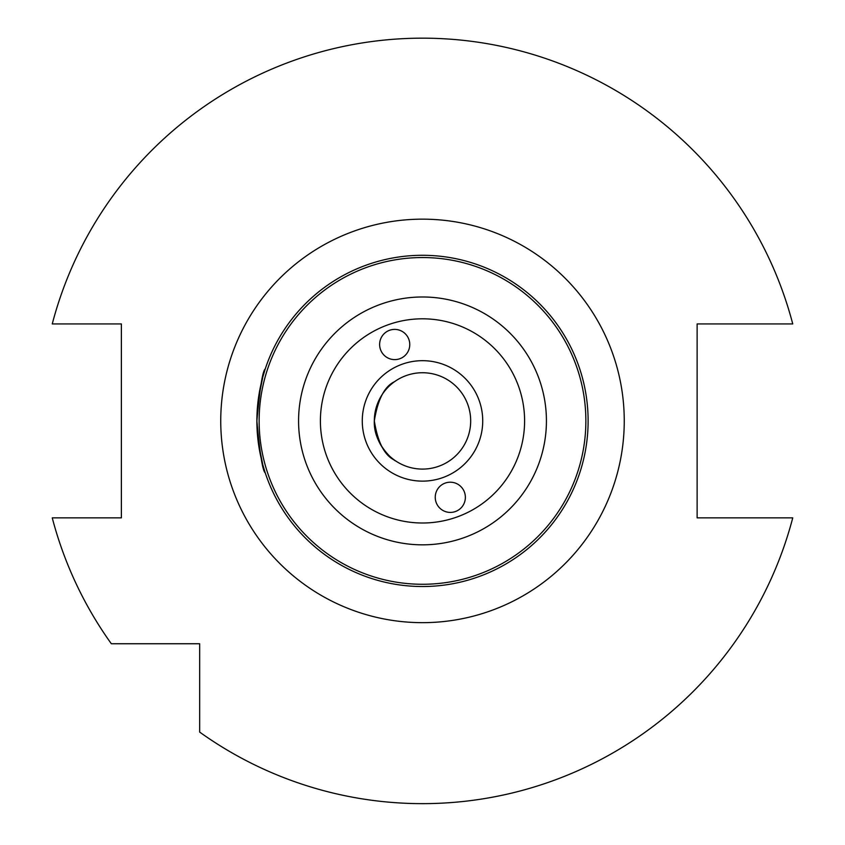 <?xml version="1.0" encoding="UTF-8"?>
<svg xmlns="http://www.w3.org/2000/svg" width="845" height="845" viewBox="0 0 845 845"><rect width="100%" height="100%" fill="white"/><g stroke="black" fill="none" stroke-linecap="round" stroke-linejoin="round"><path stroke-width="1.27" d="M389.524 330.3A15.115 15.052 70 0 1 408.843 339.352A15.115 15.052 70 0 1 399.865 358.713A15.115 15.052 70 0 1 380.546 349.661A15.115 15.052 70 0 1 389.524 330.3M455.476 511.51A15.115 15.052 -110 0 1 436.157 502.458A15.115 15.052 -110 0 1 445.135 483.108A15.115 15.052 -110 0 1 464.454 492.16A15.115 15.052 -110 0 1 455.476 511.51M258.264 442.273L262.795 464.771L265.214 472.799M256.88 420.905C259.869 453.776 262.647 471.077 265.214 472.799C262.647 471.077 259.869 453.776 256.88 420.905C259.869 388.035 262.647 370.744 265.214 369.022C262.647 370.744 259.869 388.035 256.88 420.905M258.264 399.548L262.795 377.039L265.214 369.022M394.488 460.102C384.475 455.36 377.757 442.294 374.324 420.905C377.757 399.527 384.475 386.461 394.488 381.708C384.475 386.461 377.757 399.527 374.324 420.905C373.268 444.143 394.024 460.821 395.692 460.937M422.5 586.525A165.62 165.62 0 0 0 565.928 338.095A165.62 165.62 0 0 0 279.072 338.095A165.62 165.62 0 0 0 422.5 586.525M422.5 469.091A48.176 48.176 0 0 1 380.778 396.823A48.176 48.176 0 0 1 464.222 396.823A48.176 48.176 0 0 1 422.5 469.091M111.329 643.742L199.663 643.742L199.663 732.087A382.732 382.732 0 0 0 792.747 517.869L697.125 517.869L697.125 323.941L792.747 323.941A382.732 382.732 0 0 0 52.253 323.941L121.374 323.941L121.374 517.869L52.253 517.869A382.732 382.732 0 0 0 111.329 643.742M422.5 544.835A123.93 123.93 0 0 0 529.826 358.945A123.93 123.93 0 0 0 315.174 358.945A123.93 123.93 0 0 0 422.5 544.835M422.5 523.002A102.097 102.097 0 0 1 334.081 369.856A102.097 102.097 0 0 1 510.919 369.856A102.097 102.097 0 0 1 422.5 523.002M422.5 584.275A163.36 163.36 0 0 1 281.026 339.225A163.36 163.36 0 0 1 563.974 339.225A163.36 163.36 0 0 1 422.5 584.275M422.5 481.132A60.227 60.227 0 0 0 474.658 390.791A60.227 60.227 0 0 0 370.342 390.791A60.227 60.227 0 0 0 422.5 481.132M422.5 622.659A201.754 201.754 0 0 0 597.225 320.033A201.754 201.754 0 0 0 247.775 320.033A201.754 201.754 0 0 0 422.5 622.659"/></g></svg>
